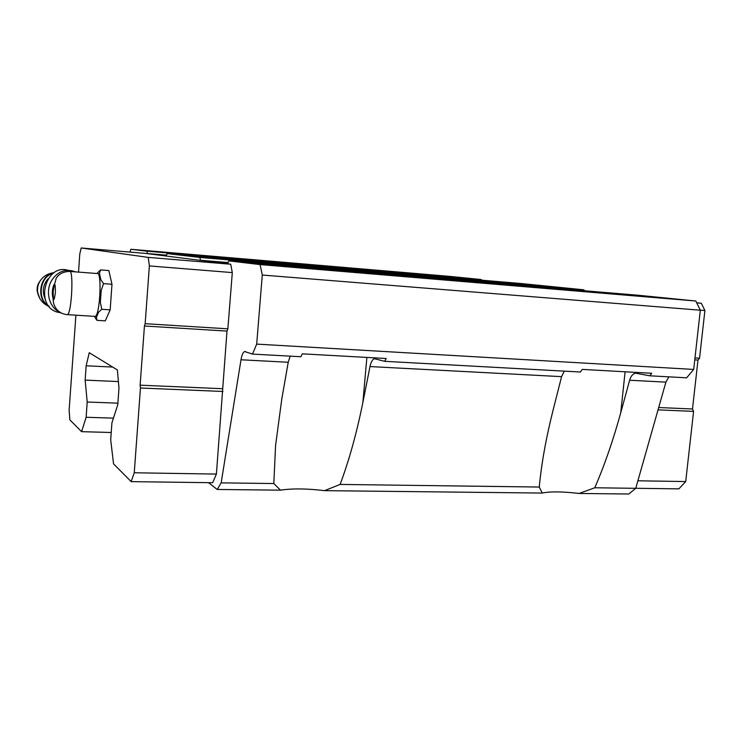 <?xml version="1.0" encoding="UTF-8"?>
<svg xmlns="http://www.w3.org/2000/svg" width="742" height="742" viewBox="0 0 742 742"><rect width="100%" height="100%" fill="white"/><g stroke="black" fill="none" stroke-linecap="round" stroke-linejoin="round"><path stroke-width="1.11" d="M69.98 271.451L97.146 273.529C102.173 270.422 100.068 315.628 95.152 316.407L67.374 314.645C71.742 313.82 73.894 268.224 69.423 271.405C63.107 271.702 58.683 274.021 56.16 278.371L53.266 288.963L52.932 293.851C53.034 304.378 53.925 304.758 56.179 308.663C58.97 312.28 62.708 314.274 67.374 314.645L66.817 314.608M95.152 316.407L94.522 316.37M130.035 252.095L130.815 249.275L146.999 251.186L147.315 253.532L166.319 255.944L167.052 253.569L199.913 257.455L200.386 260.257L227.711 263.725L228.749 260.878L638.139 295.242L695.82 301.011L700.327 310.202L693.696 369.433L686.619 377.817L649.695 375.795L651.736 373.272L582.275 369.405L580.355 372.011L384.653 361.317L374.497 358.72C372.493 359.341 370.991 361.957 369.989 366.567L362.894 402.35C356.772 432.781 349.185 460.142 340.114 484.424L324.551 490.647C306.984 488.542 292.311 488.375 280.532 490.165L273.826 483.552L275.588 445.404L281.784 399.057L288.221 362.263L241.002 359.777C241.846 354.954 243.051 352.209 244.619 351.532L252.503 354.092L300.909 356.735L302.263 353.832L386.192 358.497L384.653 361.317M665.908 382.139L629.643 380.229L620.729 412.821C613.077 440.562 604.424 465.549 594.769 487.772L635.755 488.319L665.908 382.139L668.848 376.843M629.643 380.229C630.904 376.036 632.907 373.68 635.662 373.17L649.695 375.795M564.282 371.13L561.583 376.648L369.989 366.567M594.769 487.772L579.131 493.458C562.445 491.519 550.137 491.389 542.216 493.059L539.276 487.049L539.916 480.575C542.244 459.242 546.65 435.74 553.105 410.076L561.583 376.648M635.755 488.319L628.826 494.014L579.131 493.458M290.15 356.151L288.221 362.263M539.276 487.049L340.114 484.424M542.216 493.059L324.551 490.647M130.815 249.275L449.133 276.321L481.326 279.548L481.549 280.179M167.052 253.569L520.671 283.481L583.908 289.816L584.288 290.725M695.82 301.011L260.08 264.588L262.278 275.041L256.686 344.112L252.503 354.092M700.327 310.202L262.278 275.041M693.696 369.433L256.686 344.112M241.002 359.777L221.153 482.857L217.239 489.47L208.521 482.662M273.826 483.552L221.153 482.857M280.532 490.165L217.239 489.47M197.483 255.007L226.987 257.724L197.483 255.007M398.621 272.091L429.535 274.939L398.621 272.091M481.326 279.548L146.999 251.186M166.56 255.146L147.315 253.532M583.908 289.816L199.913 257.455M228.128 262.575L200.386 260.257M583.444 290.883L630.292 295.288L583.444 290.883M322.733 269.021L366.696 273.167L301.623 267.5L322.733 269.021M228.749 260.878L260.08 264.588M78.541 272.101L79.765 254.079L81.193 247.986L145.534 253.402L230.706 264.226L232.302 272.592L227.859 328.836L226.987 331.09L216.395 474.082L212.657 482.717L131.186 481.641L113.545 463.871L110.697 439.858L111.912 422.903L117.793 404.631L118.97 388.149L117.384 369.943L89.263 352.719L86.146 365.778L112.682 367.058M696.682 302.782L701.301 303.255L704.9 310.546L700.309 310.175M701.301 303.255L696.729 302.875M704.9 310.546L699.548 358.2L694.985 357.922M699.548 358.2L697.981 360.065L694.772 359.87M697.981 360.065L692.499 408.981L658.701 407.525M692.499 408.981L693.584 411.365L658.033 409.862M693.584 411.365L685.71 481.558L637.888 480.797M685.71 481.558L678.874 488.857L635.764 488.282M81.193 247.986L148.215 257.391L230.706 264.226M148.215 257.391L149.374 265.933L232.302 272.592M149.374 265.933L145.154 323.688L227.859 328.836M145.154 323.688L144.44 326.007L226.987 331.09M144.44 326.007L140.117 385.172L222.442 388.715M140.117 385.172L140.451 388.001L222.915 391.479M140.451 388.001L134.256 472.775L216.395 474.082M134.256 472.775L131.186 481.641M86.146 365.778L85.154 380.108L118.395 381.573M85.154 380.108L87.194 402.016L117.895 403.166M87.194 402.016L86.137 417.264L113.433 418.154M86.137 417.264L81.583 431.668L111.226 432.503M81.583 431.668L69.859 419.861L69.127 410.103L75.907 315.183M96.952 273.52L100.513 269.902L108.824 270.552L111.977 284.26L110.178 309.841L105.281 320.859L96.998 320.349L94.364 316.352M100.513 269.902L99.465 273.418L100.847 279.753L103.546 283.639L101.19 290.428L100.356 302.254L101.747 309.284L110.178 309.841M101.747 309.284L98.584 312.187L96.414 317.288L96.998 320.349M103.546 283.639L111.977 284.26M53.897 284.696C52.153 289.111 51.847 293.609 52.96 298.173M39.947 281.19C37.684 284.13 36.775 287.497 37.23 291.291L38.13 294.528M67.995 270.301C45.698 263.206 34.401 304.99 56.8 311.974L61.141 312.938M75.109 271.841L73.106 271.071C64.406 268.919 57.282 272.017 51.727 280.383C44.9 291.383 49.297 307.939 60.028 312.28M53.183 291.606C54.583 281.886 55.325 282.183 55.409 292.496C53.99 302.207 53.248 301.911 53.183 291.606M362.894 402.35L366.882 357.421M620.729 412.821L625.116 371.788M54.12 272.713C49.055 273.214 44.882 275.301 41.58 278.964C38.371 282.795 37.072 287.284 37.666 292.413L39.716 298.33M53.823 272.917C39.243 275.022 35.672 300.093 49.046 306.353M53.415 273.195C39.845 276.117 36.553 299.221 48.731 305.964M48.054 278.834C42.934 284.937 41.979 291.662 45.179 298.998M637.044 373.245L635.662 373.17M375.498 358.776L374.497 358.72M245.398 351.578L244.619 351.532M94.41 316.361L96.098 319.162M37.23 291.291L37.666 292.413C38.946 299.045 42.804 303.775 49.26 306.613M56.8 311.974L60.575 312.623"/></g></svg>
